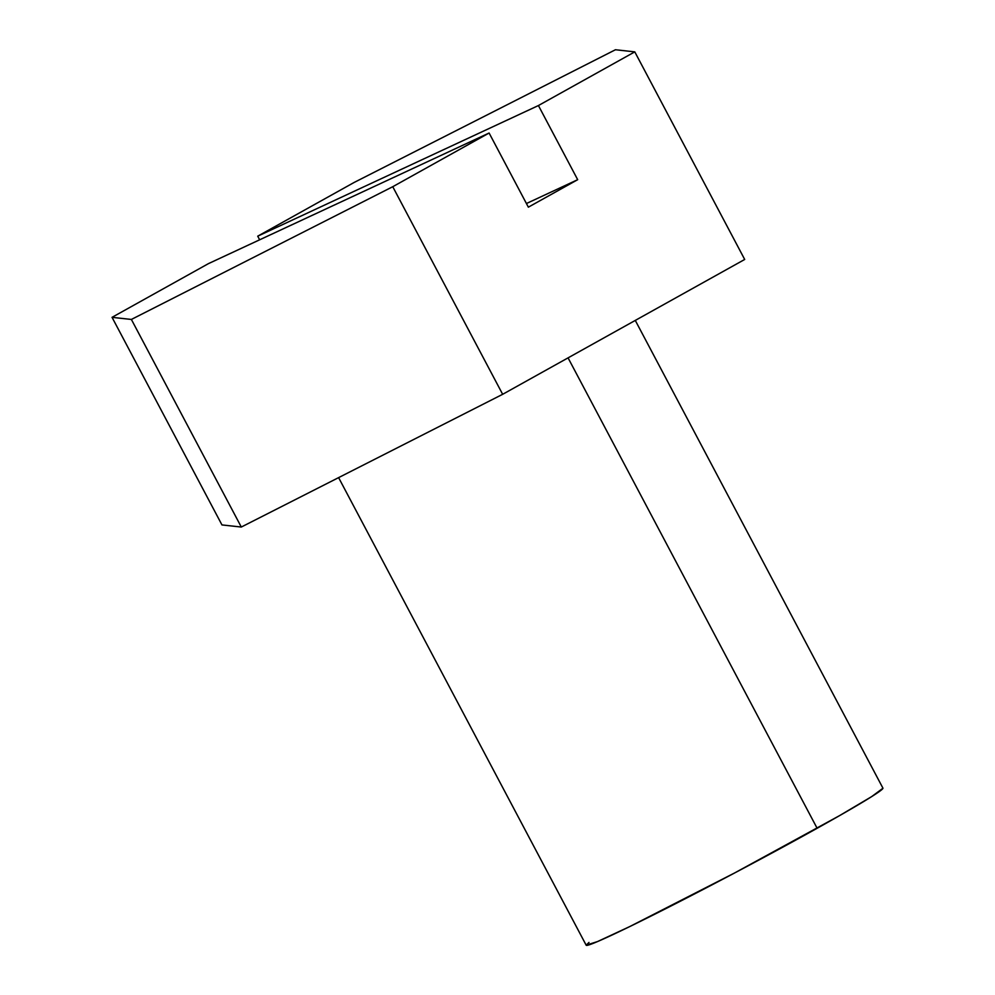 <?xml version="1.0" encoding="UTF-8"?>
<svg xmlns="http://www.w3.org/2000/svg" width="995" height="995" viewBox="0 0 995 995"><rect width="100%" height="100%" fill="white"/><g stroke="black" fill="none" stroke-linecap="round" stroke-linejoin="round"><path stroke-width="1.49" d="M338.611 477.625L586.204 945.25A167.881 5.572 -27.9 0 0 665.829 908.622A167.881 5.572 -27.9 0 0 817.131 828.275L568.058 357.864L817.131 828.275A167.881 5.572 -27.9 0 0 882.926 788.139L635.283 320.415M489.105 133.019L208.403 263.65L112.049 317.33L131.377 319.445L392.751 186.712L489.105 133.019L528.357 207.171L577.685 179.685L538.419 105.545L634.785 51.864L744.695 259.459L502.662 394.306L744.695 259.459L634.785 51.864L615.445 49.75L354.083 182.483L257.73 236.176L259.645 239.807L257.73 236.176L538.419 105.545L634.785 51.864L615.445 49.75L354.083 182.483L257.73 236.176L538.419 105.545L577.685 179.685L526.442 203.527L577.685 179.685L528.357 207.171L489.105 133.019L208.403 263.65L112.049 317.33L131.377 319.445L241.3 527.039L502.662 394.306L241.3 527.039L221.96 524.925L241.3 527.039L131.377 319.445L392.751 186.712L502.662 394.306L392.751 186.712L489.105 133.019M221.96 524.925L112.049 317.33L221.96 524.925M882.951 788.239L871.707 796.585L839.593 815.614L734.708 872.913L629.748 926.581L597.535 941.568L586.179 945.163L589.003 942.439"/></g></svg>
